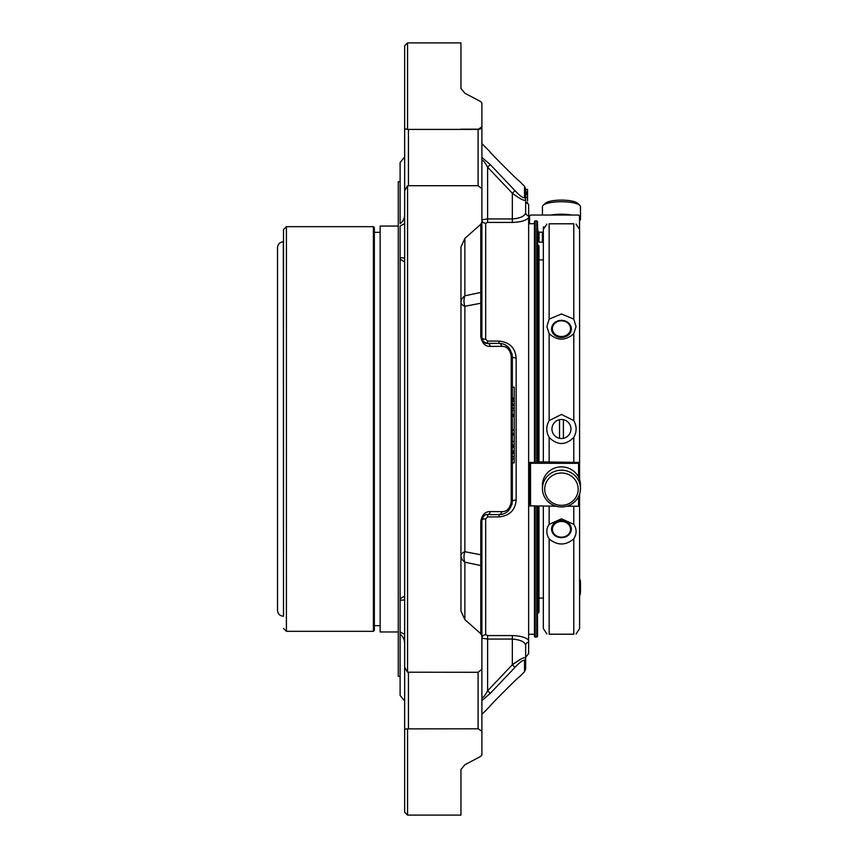 <?xml version="1.0" encoding="UTF-8"?>
<svg xmlns="http://www.w3.org/2000/svg" width="858" height="858" viewBox="0 0 858 858"><rect width="100%" height="100%" fill="white"/><g stroke="black" fill="none" stroke-linecap="round" stroke-linejoin="round"><path stroke-width="1.29" d="M579.579 592.095L579.579 494.176L579.579 628.571L576.072 633.901M579.579 479.633L579.579 229.429L579.579 479.633M579.536 220.678A19.026 4.923 180 0 0 580.48 219.144L580.48 206.649A19.026 4.923 180 0 0 579.793 205.33L577.595 203.282A16.742 4.333 180 0 0 561.464 200.107A16.742 4.333 180 0 0 545.334 203.282L543.135 205.33A19.026 4.923 180 0 0 542.438 206.649L542.438 215.047M561.464 472.994A16.742 16.173 0 0 1 575.954 497.254A16.742 16.173 0 0 1 546.964 497.254A16.742 16.173 0 0 1 561.464 472.994M561.464 521.471A9.073 7.861 0 0 1 569.315 533.258A9.073 7.861 0 0 1 553.603 533.258A9.073 7.861 0 0 1 561.464 521.471M559.523 419.691L559.523 438.309M563.395 438.309A9.513 9.513 0 0 0 561.464 419.487A9.513 9.513 0 0 0 551.994 429.976A9.513 9.513 0 0 0 563.395 438.309L563.395 419.691M561.464 320.817A9.073 7.861 180 0 1 569.315 332.604A9.073 7.861 180 0 1 553.603 332.604A9.073 7.861 180 0 1 561.464 320.817M579.793 205.33A19.026 4.923 180 0 0 561.464 201.727A19.026 4.923 180 0 0 543.135 205.33M572.029 215.047A19.026 4.923 180 0 0 561.464 214.221A19.026 4.923 180 0 0 550.89 215.047M580.48 219.144A19.026 4.923 180 0 0 579.536 217.61M561.464 470.205A19.026 18.372 0 0 1 580.48 488.577A19.026 18.372 0 0 1 561.464 506.96A19.026 18.372 0 0 1 542.438 488.577A19.026 18.372 0 0 1 561.464 470.205M542.438 488.577L542.438 485.231A19.026 18.372 0 0 1 561.464 466.859A19.026 18.372 0 0 1 580.48 485.231L580.48 488.577M561.464 520.527A9.888 8.569 180 0 0 551.565 529.096A9.888 8.569 180 0 0 561.464 537.655A9.888 8.569 180 0 0 571.353 529.096A9.888 8.569 180 0 0 561.464 520.527M561.464 320.345A9.888 8.569 -0 0 0 551.565 328.904A9.888 8.569 -0 0 0 561.464 337.473A9.888 8.569 -0 0 0 571.353 328.904A9.888 8.569 -0 0 0 561.464 320.345M579.579 595.87A19.026 13.449 -0 0 0 580.48 591.773L580.48 582.625A19.026 13.449 -0 0 0 579.579 578.528M579.579 586.722A19.026 13.449 -0 0 0 580.48 582.625M543.339 461.915L543.339 229.429L546.857 224.099M546.857 633.901L543.339 628.571L543.339 506.231M549.141 634.201C546.031 633.88 546.031 633.88 549.141 634.201L573.788 634.201C576.887 633.88 576.887 633.88 573.788 634.201L549.141 634.201L549.141 538.867C557.357 545.688 565.572 545.688 573.788 538.867C576.887 533.858 576.887 529.011 573.788 524.335L573.788 506.231M573.788 524.335L561.464 518.822L549.141 524.335C546.031 529.021 546.031 533.869 549.141 538.867M538.073 461.936L538.073 462.655L538.073 461.936L539.038 461.851L573.788 462.365L573.788 437.387C565.561 445.516 557.346 445.516 549.141 437.387C546.031 431.789 546.031 426.201 549.141 420.613L561.464 414.435L573.788 420.613L573.788 333.665C565.572 340.916 557.357 340.916 549.141 333.665L546.857 326.544L549.141 319.133L561.464 313.964L573.788 319.133L573.788 223.799L549.141 223.799C546.031 224.12 546.031 224.12 549.141 223.799L549.141 319.133M573.788 437.387C576.887 431.799 576.887 426.212 573.788 420.613M573.788 333.665L576.072 326.544L573.788 319.133M573.788 223.799C576.887 224.12 576.887 224.12 573.788 223.799M529.568 223.724L529.568 216.012L530.534 215.047L578.571 215.047L579.536 216.012L579.536 228.678M579.536 227.413L579.536 216.012M556.156 506.231L529.568 505.812L529.568 462.398L538.073 462.655M573.788 462.365L579.536 462.398L579.536 463.266L578.571 463.352L529.568 463.266M578.571 496.621L578.571 506.231L566.763 506.231M578.571 506.231L579.536 505.812L579.536 494.315M579.536 463.266L579.536 479.493M543.393 226.898L543.393 228.678L543.918 226.898M538.073 231.231L539.038 232.196L542.417 232.196L542.417 242.138L539.038 242.138L538.073 241.259L537.537 223.048M538.073 233.805L537.537 233.805M534.448 223.048L534.105 223.724M538.985 461.851L538.985 245.763L537.537 244.798M538.02 506.231L538.02 613.202L538.985 612.237L538.985 506.231M460.961 302.477A13.32 5.405 180 0 0 464.864 306.295A13.32 10.103 77.5 0 1 464.864 295.817A13.32 9.417 0 0 0 460.961 302.477M480.78 224.292L481.896 221.954L481.896 290.54A3.807 2.692 0 0 1 480.78 292.439L480.78 224.292L464.864 238.385L464.864 295.817L480.78 292.439L480.78 303.239L464.864 306.295L464.864 551.705A13.32 5.405 0 0 0 460.961 555.523A13.32 9.417 180 0 0 464.864 562.183A13.32 10.103 102.5 0 1 464.864 551.705L480.78 554.761L480.78 565.561L464.864 562.183L464.864 619.615L480.78 633.708L480.78 565.561A3.807 2.692 180 0 1 481.896 567.46L481.896 638.234L487.601 639.06L512.333 639.06C520.688 639.789 525.128 641.956 525.654 645.548L525.654 657.893A3.807 3.625 180 0 1 524.538 660.456C523.198 659.716 520.023 661.99 515.025 667.299L490.293 693.371L481.896 700.568M512.333 398.53L514.232 398.53L514.232 414.382L512.333 414.371L514.232 414.382M512.333 445.066L514.232 445.066L514.232 414.886L512.333 414.886L514.232 414.886M514.232 462.859L512.333 462.859L514.232 462.859L514.232 445.667L512.333 445.667L514.232 445.667M512.333 397.897L514.232 397.897L514.232 387.173L512.333 387.173M404.654 45.796L404.654 128.872L404.654 45.796L407.55 42.9L460.961 42.9L460.961 88.503L464.864 93.232L480.78 101.641L481.896 103.11L481.896 126.802L478.088 129.419A3.807 2.692 -0 0 0 481.778 127.381M501.705 346.353A3.807 2.756 90 0 0 499.013 343.393L499.013 341.076C509.566 342.213 515.272 347.822 516.141 357.915A3.807 1.201 180 0 1 512.333 356.703L512.001 353.743L512.333 356.703A3.807 1.083 180 0 0 511.218 355.941C509.877 349.399 506.703 346.203 501.705 346.353L490.293 346.396C485.285 346.546 482.121 343.35 480.78 336.819A3.807 1.223 0 0 1 481.896 337.677C483.14 341.967 485.038 343.865 487.601 343.393L499.013 343.393C506.424 343.565 510.864 348.005 512.333 356.703L512.333 501.297A3.807 1.201 180 0 1 516.141 500.085C515.272 510.167 509.566 515.776 499.013 516.924L499.013 514.607L487.601 514.607C485.06 514.114 483.161 516.023 481.896 520.323A3.807 1.223 180 0 1 480.78 521.181C482.11 514.65 485.285 511.465 490.293 511.604L501.705 511.647C506.703 511.808 509.866 508.612 511.218 502.059A3.807 1.083 180 0 0 512.333 501.297C510.885 509.974 506.445 514.414 499.013 514.607A3.807 2.756 -90 0 0 501.705 511.647M464.864 238.385L460.961 246.975L460.961 611.025L464.864 619.615M521.385 658.794L512.333 664.757L487.601 690.797C485.06 695.527 483.161 697.822 481.896 697.704C483.14 697.854 485.038 695.548 487.601 690.797L490.293 693.371M524.538 660.456L524.538 671.728L525.654 669.036L525.654 657.893C524.184 656.949 519.744 659.234 512.333 664.757L515.025 667.299L510.403 672.2M482.571 517.621L481.896 520.323L481.896 553.582L481.896 520.323A3.807 1.523 -0 0 1 485.692 518.8L487.601 516.924L487.601 514.607A3.807 2.756 -90 0 0 490.293 511.604M514.232 410.381L512.333 410.381M514.232 401.329L512.333 401.329M514.232 404.182L512.333 404.182M514.232 458.891L512.333 458.891M514.232 452.659L512.333 452.659M514.232 453.281L512.333 453.281M480.78 336.819L480.78 303.239A3.807 1.673 0 0 1 481.896 304.418L481.896 337.677A3.807 1.523 180 0 0 485.692 339.2L487.601 341.076L487.601 343.393A3.807 2.756 90 0 1 490.293 346.396M487.601 167.203L487.601 218.94L481.896 219.766L487.601 218.94L512.333 218.94L512.333 193.243L487.601 167.203C485.06 162.473 483.161 160.178 481.896 160.296C483.14 160.146 485.038 162.452 487.601 167.203L490.293 164.629L515.025 190.701C520.012 195.999 523.187 198.284 524.538 197.544L524.538 186.272L524.538 197.544A3.807 3.625 180 0 1 525.654 200.107C524.206 201.062 519.766 198.777 512.333 193.243L515.025 190.701M481.896 157.432L490.293 164.629M526.201 202.67L527.552 202.488L525.654 202.509L525.654 212.452L525.654 188.964L524.538 186.272L519.315 181.049C519.648 182.336 488.481 151.062 489.725 151.469L481.896 143.629M527.552 194.552L525.654 194.552L525.654 197.394L527.552 197.394L527.552 189.393L525.654 189.393M527.552 200.976L527.552 197.243M524.538 671.728L519.38 676.876C519.648 675.686 488.663 706.767 489.8 706.456L481.896 714.371M481.896 221.954L481.896 188.685L478.088 185.714L478.088 129.419L408.451 129.419L408.451 185.714L407.26 186.057L404.654 190.744L404.654 214.221L404.654 128.872L407.26 129.29A3.807 2.692 0 0 0 408.451 129.419L407.55 129.129L407.55 42.9M481.896 290.54L481.896 304.418M460.961 129.193L478.088 129.193M481.896 754.89L480.78 756.359L464.864 764.768L480.78 756.359L481.896 754.89L481.896 731.198L478.088 728.796L478.088 672.286L407.55 672.2L404.654 667.256L404.654 643.779L404.654 729.128L404.654 643.779L404.654 701.05L400.107 695.463L400.107 631.928L404.654 634.416L400.107 631.928L400.107 695.463M478.088 672.286L481.896 669.315L481.896 636.046L480.78 633.708M487.601 690.797L487.601 635.553L485.692 634.748A3.807 3.486 180 0 0 481.896 638.234L481.896 553.582A3.807 1.673 180 0 1 480.78 554.761L480.78 521.181M407.55 185.8L407.55 672.2M408.451 185.714L478.088 185.714M464.864 764.768L460.961 769.497L460.961 815.1L407.55 815.1L407.55 728.871L478.088 728.796M508.322 510.821L511.958 504.461L512.333 501.297L511.947 504.461M512.001 353.743L508.151 347.018M485.692 265.905L485.692 223.252A3.807 3.486 0 0 1 481.896 219.766L481.896 174.013M527.552 192.331L525.654 192.331L527.552 191.967M481.81 188.074A3.807 2.692 180 0 0 481.896 187.527L481.896 126.802M481.896 188.685L481.896 249.41M404.654 190.744L404.654 667.256M481.896 608.59L481.896 669.315M481.896 731.198L481.896 670.473A3.807 2.692 180 0 0 481.81 669.926M404.654 729.128L404.654 812.204L404.654 729.128L407.55 728.871M405.169 669.122A3.807 2.692 180 0 0 404.654 670.473L404.654 643.779C404.697 639.736 403.185 636.572 400.107 634.266M404.654 156.95L400.107 162.537L400.107 223.734C403.185 221.428 404.697 218.264 404.654 214.221L404.654 187.527A3.807 2.692 180 0 0 405.169 188.878M404.654 258.086L400.107 257.69L404.654 258.086M404.654 223.584L400.107 226.072L400.107 598.916L404.654 595.978M404.654 262.022L400.107 259.084L400.107 631.928M404.654 599.914L400.107 600.31M534.448 506.231L534.448 636.4L535.22 637.172L537.537 636.4L537.537 506.231M535.22 637.172L535.22 506.231M535.22 462.655L535.22 220.828L536.765 220.828L536.765 462.655M536.765 220.828L537.537 221.6L537.537 462.655M485.692 339.2L485.692 223.252L487.601 222.447L512.333 222.447C520.516 222.125 525.954 220.592 528.646 217.835L528.646 642.02A3.807 3.614 0 0 0 525.654 645.548L525.654 657.292L528.646 653.582L528.646 642.02M512.333 222.447L512.333 218.94C520.688 218.211 525.117 216.044 525.654 212.452A3.807 3.614 180 0 0 528.646 215.98L528.646 217.835M525.654 202.67L525.654 212.452M534.448 462.655L534.448 221.6L535.22 220.828M487.601 635.553L512.333 635.553C520.506 635.875 525.943 637.408 528.646 640.165M528.646 215.98L528.646 204.418L526.104 202.509M528.646 634.276L534.448 634.276M283.312 616.205C279.794 615.862 277.863 613.931 277.52 610.403L277.52 247.597C277.863 244.069 279.794 242.138 283.312 241.795L283.505 616.205L283.312 241.795M283.505 628.431L286.411 631.327L286.411 226.673L283.505 229.569L283.505 616.205M286.411 631.327L373.391 631.327L373.391 226.673L374.356 227.638L374.356 630.362L373.391 631.327M380.148 625.675L374.356 625.675L374.356 232.325L380.148 232.325M398.273 631.96L380.148 631.96L380.148 226.04L398.273 226.04M400.107 676.319L398.273 676.319L398.273 181.681L400.107 181.681M573.788 634.201L573.788 538.867M549.141 420.613L549.141 333.665M549.141 462.365L549.141 437.387M530.534 506.231L530.534 463.352M578.571 463.352L578.571 477.187M549.141 524.335L549.141 506.231M539.038 232.196L539.038 242.138M538.02 462.655L538.02 244.798M511.218 355.941L511.218 502.059M514.232 408.204L512.333 408.204M514.232 405.276L512.333 405.276M514.232 399.721L512.333 399.721M514.232 434.974L512.333 434.974M514.232 441.495L512.333 441.495M514.232 416.312L512.333 416.312M514.232 430.03L512.333 430.03M514.232 447.093L512.333 447.093M514.232 451.222L512.333 451.222M514.232 456.681L512.333 456.681M512.333 664.757L512.333 635.553M408.451 672.286L408.451 728.796M536.765 506.231L536.765 637.172M485.692 518.8L485.692 634.748M487.601 516.924L499.013 516.924M516.141 357.915L516.141 500.085M487.601 341.076L499.013 341.076M487.601 218.94L487.601 222.447M543.339 259.92L538.985 259.92M543.339 598.08L538.985 598.08M576.072 224.099L579.579 229.429M514.232 433.547L512.333 433.547M509.159 348.091L505.802 345.238M482.539 340.315L481.896 337.677M484.502 342.471L483 341.055M525.654 192.825L527.552 192.825M525.654 192.02L527.552 192.02M525.654 193.554L527.552 193.554M404.654 812.204L407.55 815.1M483.601 341.752L487.28 343.382M528.646 223.724L534.448 223.724M286.411 226.673L373.391 226.673"/></g></svg>
